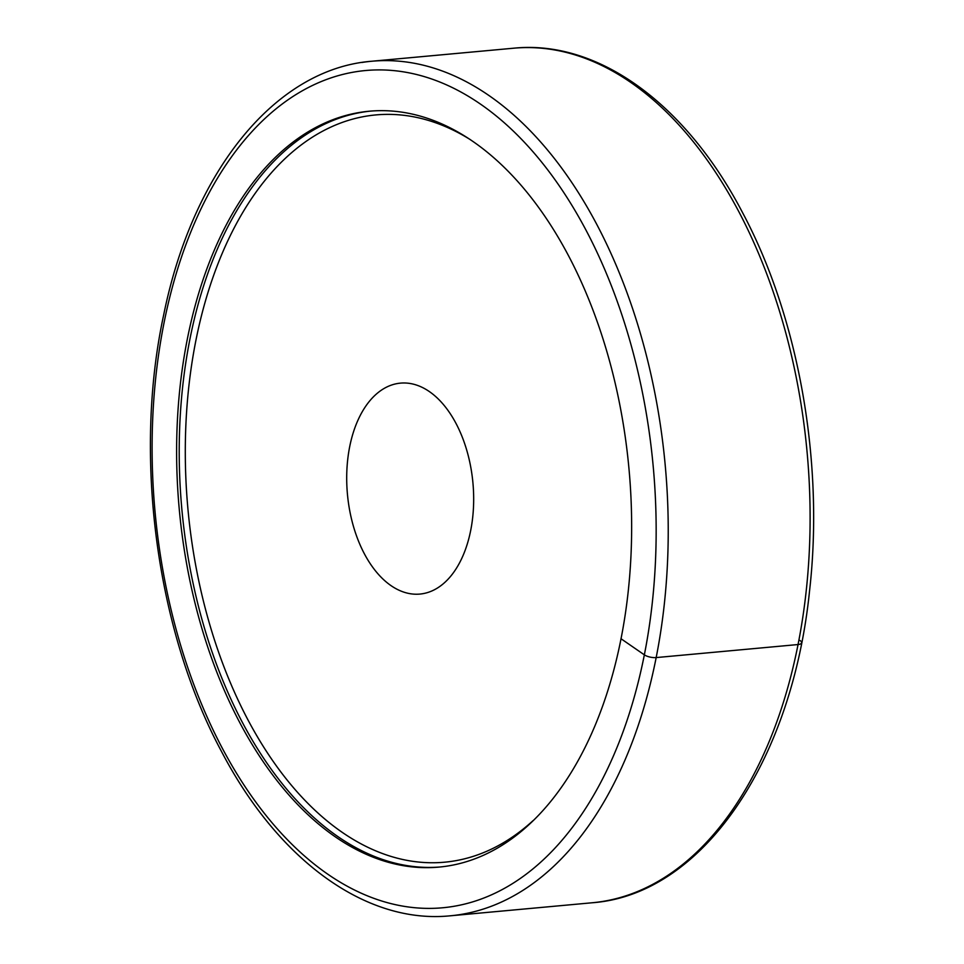 <?xml version="1.0" encoding="UTF-8"?>
<svg xmlns="http://www.w3.org/2000/svg" width="964" height="964" viewBox="0 0 964 964"><rect width="100%" height="100%" fill="white"/><g stroke="black" fill="none" stroke-linecap="round" stroke-linejoin="round"><path stroke-width="1.45" d="M627.407 453.683A379.539 225.757 -95.3 0 0 568.507 255.701A379.539 225.757 -95.3 0 0 369.405 111.209A379.539 225.757 -95.3 0 0 180.858 524.621A379.539 225.757 -95.3 0 0 239.771 722.614A379.539 225.757 -95.3 0 0 438.861 867.106A379.539 225.757 -95.3 0 0 627.407 453.683M398.048 383.431A105.92 62.997 -95.3 0 0 347.655 496.436A105.92 62.997 -95.3 0 0 419.882 594.077A105.92 62.997 -95.3 0 0 422.34 593.764A105.92 62.997 -95.3 0 0 472.722 480.771A105.92 62.997 -95.3 0 0 400.494 383.13A105.92 62.997 -95.3 0 0 398.048 383.431M440.162 866.985A379.539 225.757 84.7 0 1 242.362 722.373A379.539 225.757 84.7 0 1 249.471 190.968A379.539 225.757 84.7 0 1 370.706 111.089M620.949 638.698L644.301 654.809A8.652 3.085 11.2 0 0 656.171 657.581L798.047 644.542A8.652 3.085 11.2 0 0 800.036 640.506M738.761 211.55A429.076 255.231 84.7 0 1 798.047 644.542A429.076 255.231 84.7 0 1 602.151 901.521A429.076 255.231 84.7 0 1 592.209 902.762C702.069 894.785 792.167 762.343 809.567 590.751C824.256 462.407 798.698 317.746 742.666 212.839C686.006 104.028 598.186 39.596 513.679 48.2A429.076 255.231 84.7 0 1 738.761 211.55M361.849 62.479A429.076 255.231 84.7 0 1 371.791 61.238A429.076 255.231 84.7 0 1 596.873 224.588A429.076 255.231 84.7 0 1 656.171 657.581A429.076 255.231 84.7 0 1 460.262 914.559A429.076 255.231 84.7 0 1 450.321 915.8L592.209 902.762M586.208 230.541A420.437 250.086 84.7 0 1 578.34 819.195A420.437 250.086 84.7 0 1 222.057 747.763A420.437 250.086 84.7 0 1 229.926 159.108A420.437 250.086 84.7 0 1 586.208 230.541M532.971 820.713A375.225 223.19 84.7 0 1 247.7 719.397A375.225 223.19 84.7 0 1 217.213 265.751A375.225 223.19 84.7 0 1 470.384 139.672M450.321 915.8C365.814 924.404 277.993 859.972 221.334 751.161C156.24 629.998 133.237 455.526 163.687 314.867C192.692 171.508 275.198 68.781 371.791 61.238L513.679 48.2"/></g></svg>

